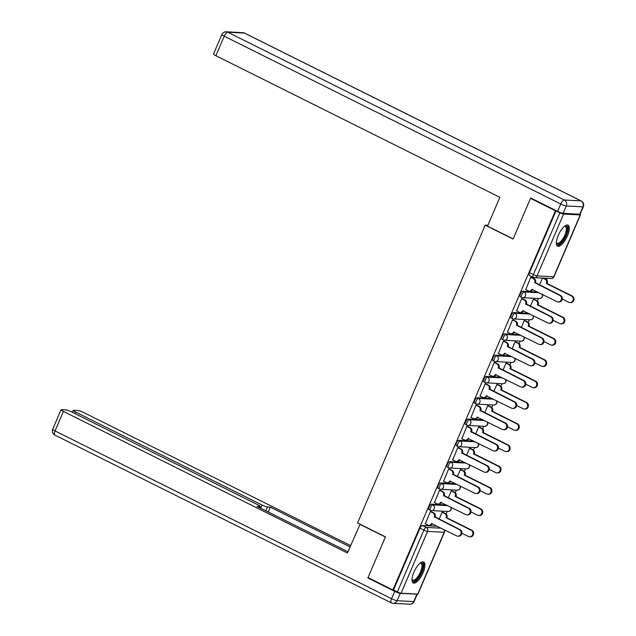 <?xml version="1.0" encoding="UTF-8"?>
<svg xmlns="http://www.w3.org/2000/svg" width="636" height="636" viewBox="0 0 636 636"><rect width="100%" height="100%" fill="white"/><g stroke="black" fill="none" stroke-linecap="round" stroke-linejoin="round"><path stroke-width="0.95" d="M446.528 504.992L431.478 504.197A3.005 1.097 116.5 0 0 429.125 506.868A3.005 1.097 116.5 0 0 428.966 509.619L430.341 510.303A3.005 1.097 -63.5 0 1 430.508 507.552A3.005 1.097 -63.5 0 1 432.854 504.889L447.903 505.676M455.654 483.694L440.597 482.907A3.005 1.097 116.5 0 0 438.252 485.578A3.005 1.097 116.5 0 0 438.093 488.321L439.468 489.012A3.005 1.097 -63.5 0 1 439.627 486.262A3.005 1.097 -63.5 0 1 441.98 483.591L457.03 484.386M464.781 462.404L449.724 461.617A3.005 1.097 116.5 0 0 447.378 464.28A3.005 1.097 116.5 0 0 447.219 467.031L448.595 467.714A3.005 1.097 -63.5 0 1 448.754 464.972A3.005 1.097 -63.5 0 1 451.099 462.3L466.156 463.088M473.907 441.114L458.85 440.319A3.005 1.097 116.5 0 0 456.505 442.99A3.005 1.097 116.5 0 0 456.346 445.741L457.721 446.424A3.005 1.097 -63.5 0 1 457.88 443.674A3.005 1.097 -63.5 0 1 460.226 441.01L475.283 441.797M483.034 419.816L467.977 419.029A3.005 1.097 116.5 0 0 465.632 421.7A3.005 1.097 116.5 0 0 465.473 424.443L466.848 425.134A3.005 1.097 -63.5 0 1 467.007 422.383A3.005 1.097 -63.5 0 1 469.352 419.712L484.409 420.507M492.161 398.526L477.103 397.739A3.005 1.097 116.5 0 0 474.758 400.402A3.005 1.097 116.5 0 0 474.599 403.152L475.974 403.836A3.005 1.097 -63.5 0 1 476.133 401.093A3.005 1.097 -63.5 0 1 478.479 398.422L493.536 399.209M501.287 377.235L486.23 376.44A3.005 1.097 116.5 0 0 483.885 379.112A3.005 1.097 116.5 0 0 483.718 381.862L485.101 382.546A3.005 1.097 -63.5 0 1 485.26 379.795A3.005 1.097 -63.5 0 1 487.605 377.132L502.663 377.919M510.414 355.937L495.357 355.15A3.005 1.097 116.5 0 0 493.011 357.822A3.005 1.097 116.5 0 0 492.844 360.564L494.22 361.256A3.005 1.097 -63.5 0 1 494.387 358.505A3.005 1.097 -63.5 0 1 496.732 355.834L511.789 356.629M519.533 334.647L504.483 333.86A3.005 1.097 116.5 0 0 502.138 336.524A3.005 1.097 116.5 0 0 501.971 339.274L503.346 339.958A3.005 1.097 -63.5 0 1 503.513 337.215A3.005 1.097 -63.5 0 1 505.858 334.544L520.916 335.331M528.659 313.357L513.61 312.562A3.005 1.097 116.5 0 0 511.265 315.233A3.005 1.097 116.5 0 0 511.098 317.984L512.473 318.668A3.005 1.097 -63.5 0 1 512.64 315.917A3.005 1.097 -63.5 0 1 514.985 313.254L530.034 314.041M537.786 292.059L522.736 291.272A3.005 1.097 116.5 0 0 520.391 293.943A3.005 1.097 116.5 0 0 520.224 296.686L521.6 297.378A3.005 1.097 -63.5 0 1 521.766 294.627A3.005 1.097 -63.5 0 1 524.112 291.956L539.161 292.751M567.415 235.892A11.71 4.261 116.5 0 0 568.051 225.176A11.71 4.261 116.5 0 0 558.241 235.407A11.71 4.261 116.5 0 0 557.605 246.132A11.71 4.261 116.5 0 0 567.415 235.892M423.035 572.758A11.71 4.261 116.5 0 0 423.671 562.033A11.71 4.261 116.5 0 0 413.861 572.273A11.71 4.261 116.5 0 0 413.225 582.989A11.71 4.261 116.5 0 0 423.035 572.758M446.114 513.952L447.195 511.431M455.241 492.654L456.322 490.141M464.367 471.363L465.449 468.851M473.494 450.073L474.575 447.553M482.621 428.775L483.702 426.263M491.747 407.485L492.828 404.973M500.874 386.195L501.947 383.675M510 364.897L511.074 362.385M519.127 343.607L520.2 341.095M528.254 322.317L529.327 319.797M537.38 301.019L538.453 298.507M546.507 279.729L547.111 278.306M417.701 594.103L444.198 532.276A3.005 0.437 23.2 0 0 444.461 532.213L417.955 594.04A3.005 0.437 -156.8 0 1 417.701 594.103L401.062 593.237A3.005 0.437 -156.8 0 1 397.381 591.925L393.501 589.993L419.998 528.158A3.005 1.097 -63.5 0 1 422.352 525.495L437.401 526.282M530.535 198.368L513.101 239.049L485.204 225.136L357.551 522.959L385.456 536.871L368.021 577.544L392.913 589.962L555.427 210.786L530.535 198.368L531.648 198.432M393.501 589.993L392.913 589.962M555.427 210.786L559.895 212.75A3.005 0.437 23.2 0 0 563.576 214.062L580.215 214.928A3.005 0.437 23.2 0 0 580.469 214.865A3.005 0.437 23.2 0 0 579.746 214.213L582.926 206.843L566.279 205.969L563.122 213.338L579.762 214.213A4.5 0.66 -156.8 0 0 580.151 214.109L583.307 206.74A4.5 4.5 0 0 0 581.185 200.936A4.5 1.638 116.5 0 0 580.93 200.873L244.407 33.072L227.768 32.205L564.283 199.998L580.93 200.873A4.5 4.142 -87 0 1 582.926 206.843A4.5 0.66 23.2 0 0 583.307 206.74M531.601 277.455L530.758 277.32L525.741 289.619M534.24 299.365L533.397 299.23L530.384 306.25M522.482 298.745L521.631 298.61L516.615 310.909M525.113 320.655L524.271 320.52L521.258 327.548M513.355 320.043L512.505 319.9L507.488 332.199M515.987 341.945L515.144 341.81L512.131 348.838M504.229 341.333L503.386 341.198L498.362 353.497M506.86 363.243L506.018 363.108L503.004 370.128M495.102 362.623L494.259 362.488L489.235 374.787M497.734 384.534L496.891 384.398L493.878 391.426M485.976 383.921L485.133 383.778L480.108 396.077M488.607 405.824L487.764 405.689L484.759 412.716M476.849 405.212L476.006 405.076L470.982 417.375M479.48 427.122L478.638 426.987L475.633 434.006M467.722 426.502L466.88 426.366L461.855 438.665M470.354 448.412L469.511 448.277L466.506 455.304M458.596 447.8L457.753 447.657L452.729 459.955M461.235 469.702L460.385 469.567L457.379 476.595M449.469 469.09L448.626 468.955L443.602 481.253M452.109 491L451.258 490.865L448.253 497.885M440.343 490.38L439.5 490.245L434.475 502.543M442.982 512.29L442.139 512.155L439.126 519.183M431.216 511.678L430.373 511.535L425.357 523.833M487.876 225.279L485.204 225.136M542.468 278.059L539.511 284.96M556.015 210.818L529.518 272.645A3.005 1.097 116.5 0 0 529.351 275.396L533.23 277.328A3.005 1.097 -63.5 0 1 533.397 274.577L559.895 212.75M525.535 289.515L528.214 290.843A3.005 2.759 -87 0 0 531.879 289.364L556.993 301.639A3.45 3.172 -87 0 0 561.413 299.31A3.45 3.172 -87 0 0 559.68 295.358L534.749 282.678A3.005 2.759 -87 0 0 533.413 278.695L534.184 278.743A3.005 2.759 93 0 1 535.512 282.718L560.443 295.398A3.45 3.172 93 0 1 558.917 301.981L558.154 301.941M531.402 277.352L534.184 278.743M532.61 289.483A3.005 2.759 93 0 1 529.987 291.153L529.224 291.113M530.742 277.368L533.413 278.695M534.661 282.885L535.425 282.925M543.454 278.115L545.942 279.355A3.005 2.759 93 0 1 547.278 283.33L546.515 283.29A3.005 2.759 -87 0 0 545.179 279.315L542.691 278.075M562.24 299.007L568.751 302.251A3.45 3.172 -87 0 0 573.179 299.93A3.45 3.172 -87 0 0 571.446 295.971L546.419 283.497M547.191 283.537L572.209 296.01A3.45 3.172 93 0 1 570.683 302.601L569.92 302.561M516.408 310.805L519.087 312.141A3.005 2.759 -87 0 0 522.76 310.654L547.866 322.929A3.45 3.172 -87 0 0 552.287 320.608A3.45 3.172 -87 0 0 550.553 316.649L525.622 303.968A3.005 2.759 -87 0 0 524.295 299.993L525.058 300.033A3.005 2.759 93 0 1 526.385 304.008L551.317 316.688A3.45 3.172 93 0 1 549.79 323.279L549.027 323.239M522.275 298.642L525.058 300.033M523.484 310.773A3.005 2.759 93 0 1 520.86 312.451L520.097 312.411M521.615 298.658L524.295 299.993M525.535 304.175L526.298 304.215M507.282 332.095L509.961 333.431A3.005 2.759 -87 0 0 513.634 331.952L538.74 344.219A3.45 3.172 -87 0 0 543.16 341.898A3.45 3.172 -87 0 0 541.427 337.939L516.496 325.258A3.005 2.759 -87 0 0 515.168 321.283L515.931 321.323A3.005 2.759 93 0 1 517.259 325.298L542.19 337.986A3.45 3.172 93 0 1 540.664 344.569L539.9 344.529M513.149 319.94L515.931 321.323M514.365 332.064A3.005 2.759 93 0 1 511.734 333.741L510.97 333.701M512.489 319.948L515.168 321.283M516.408 325.465L517.171 325.505M563.122 213.338A4.5 0.66 -156.8 0 1 557.605 211.375L530.71 197.963L513.157 238.913L487.51 226.122L499.856 197.319L215.882 55.722A4.5 0.66 -156.8 0 1 213.505 54.044L221.877 34.527A4.5 0.66 23.2 0 0 224.246 36.204L215.882 55.722M360.119 524.239L347.407 553.018L63.433 411.42L55.062 430.938L391.577 598.738L394.741 591.369L367.846 577.957L385.392 537.007L359.745 524.223M260.633 508.204L262 505L75.605 412.056L74.945 413.591M262 505A4.5 0.66 23.2 0 0 267.518 506.964L265.872 510.819M350.038 546.88L270.284 507.115L267.518 506.964M350.579 545.608L83.602 412.478A4.5 0.66 23.2 0 0 78.085 410.514L73.617 410.284A4.5 0.66 23.2 0 0 73.227 410.379A4.5 0.66 23.2 0 0 75.605 412.056M416.898 594.207L400.259 593.332L397.095 600.702L413.742 601.577L416.898 594.207A4.5 0.66 23.2 0 0 417.288 594.103A4.5 0.66 23.2 0 0 417.296 594.088L414.123 601.473A4.5 0.66 -156.8 0 1 413.742 601.577A4.5 4.142 -87 0 1 409.751 604.2A4.5 4.5 0 0 0 414.123 601.473M259.377 507.576L259.814 506.566A4.5 0.66 23.2 0 0 260.204 506.463A4.5 0.66 23.2 0 0 257.826 504.785L71.431 411.842A4.5 0.66 23.2 0 0 65.913 409.878L61.438 409.64A4.5 0.66 23.2 0 0 61.056 409.743A4.5 0.66 23.2 0 0 63.433 411.42M259.814 506.566L257.047 506.415L347.948 551.746M368.96 578.013L367.846 577.957M394.741 591.369A4.5 0.66 23.2 0 0 400.259 593.332M268.201 511.98L270.284 507.115M564.641 226.185A10.128 3.689 -63.5 0 1 564.696 226.162A10.128 3.689 -63.5 0 1 565.778 225.939A10.128 3.689 -63.5 0 1 565.794 235.36A10.128 3.689 -63.5 0 1 557.875 244.367A10.128 3.689 -63.5 0 1 556.373 242.857A10.128 3.689 -63.5 0 1 556.357 242.793M556.365 242.555A9.381 3.418 116.5 0 0 557.017 243.238A9.381 3.418 116.5 0 0 557.541 243.373A9.381 3.418 116.5 0 0 564.577 235.702A9.381 3.418 116.5 0 0 565.388 226.448A9.381 3.418 116.5 0 0 564.855 226.313A9.381 3.418 116.5 0 0 564.458 226.337M557.072 245.703A11.631 4.237 116.5 0 0 557.295 245.735A11.631 4.237 116.5 0 0 565.746 236.783A11.631 4.237 116.5 0 0 567.392 225.009M420.261 563.051A10.128 3.689 -63.5 0 1 420.317 563.027A10.128 3.689 -63.5 0 1 421.398 562.804A10.128 3.689 -63.5 0 1 421.414 572.225A10.128 3.689 -63.5 0 1 413.495 581.225A10.128 3.689 -63.5 0 1 411.993 579.714A10.128 3.689 -63.5 0 1 411.977 579.658M411.985 579.42A9.381 3.418 116.5 0 0 412.637 580.096A9.381 3.418 116.5 0 0 413.162 580.231A9.381 3.418 116.5 0 0 420.197 572.567A9.381 3.418 116.5 0 0 421.008 563.305A9.381 3.418 116.5 0 0 420.476 563.17A9.381 3.418 116.5 0 0 420.078 563.202M412.692 582.568A11.631 4.237 116.5 0 0 412.915 582.592A11.631 4.237 116.5 0 0 421.366 573.648A11.631 4.237 116.5 0 0 423.012 561.866M534.033 299.262L536.816 300.645A3.005 2.759 93 0 1 538.151 304.628L537.388 304.588A3.005 2.759 -87 0 0 536.053 300.605L533.373 299.27M553.113 320.298L559.624 323.541A3.45 3.172 -87 0 0 564.053 321.22A3.45 3.172 -87 0 0 562.319 317.269L537.301 304.787M538.064 304.827L563.083 317.308A3.45 3.172 93 0 1 561.556 323.891L560.793 323.851M524.907 320.552L527.689 321.943A3.005 2.759 93 0 1 529.025 325.918L528.262 325.878A3.005 2.759 -87 0 0 526.926 321.903L524.247 320.568M543.995 341.596L550.498 344.839A3.45 3.172 -87 0 0 554.926 342.51A3.45 3.172 -87 0 0 553.193 338.559L528.174 326.085M528.937 326.125L553.956 338.598A3.45 3.172 93 0 1 552.43 345.189L551.666 345.149M498.155 353.393L500.834 354.721A3.005 2.759 -87 0 0 504.507 353.242L529.613 365.517A3.45 3.172 -87 0 0 534.033 363.188A3.45 3.172 -87 0 0 532.3 359.237L507.369 346.556A3.005 2.759 -87 0 0 506.041 342.573L506.805 342.621A3.005 2.759 93 0 1 508.132 346.596L533.071 359.276A3.45 3.172 93 0 1 531.545 365.859L530.774 365.819M504.022 341.23L506.805 342.621M505.238 353.362A3.005 2.759 93 0 1 502.607 355.031L501.844 354.991M503.362 341.246L506.041 342.573M507.282 346.763L508.045 346.803M489.028 374.684L491.708 376.019A3.005 2.759 -87 0 0 495.38 374.532L520.487 386.807A3.45 3.172 -87 0 0 524.915 384.486A3.45 3.172 -87 0 0 523.174 380.527L498.242 367.846A3.005 2.759 -87 0 0 496.915 363.872L497.678 363.911A3.005 2.759 93 0 1 499.006 367.886L523.945 380.567A3.45 3.172 93 0 1 522.418 387.157L521.647 387.117M494.895 362.52L497.678 363.911M496.112 374.652A3.005 2.759 93 0 1 493.48 376.329L492.717 376.289M494.236 362.536L496.915 363.872M498.155 368.053L498.918 368.093M479.902 395.974L482.581 397.309A3.005 2.759 -87 0 0 486.254 395.831L511.36 408.097A3.45 3.172 -87 0 0 515.788 405.776A3.45 3.172 -87 0 0 514.047 401.817L489.116 389.137A3.005 2.759 -87 0 0 487.788 385.162L488.551 385.201A3.005 2.759 93 0 1 489.887 389.176L514.818 401.865A3.45 3.172 93 0 1 513.292 408.447L512.521 408.407M485.769 383.818L488.551 385.201M486.985 395.942A3.005 2.759 93 0 1 484.354 397.619L483.591 397.58M485.109 383.826L487.788 385.162M489.028 389.343L489.792 389.383M515.78 341.842L518.563 343.233A3.005 2.759 93 0 1 519.898 347.208L519.135 347.169A3.005 2.759 -87 0 0 517.799 343.194L515.128 341.858M534.868 362.886L541.371 366.129A3.45 3.172 -87 0 0 545.799 363.808A3.45 3.172 -87 0 0 544.066 359.849L519.048 347.375M519.811 347.415L544.829 359.889A3.45 3.172 93 0 1 543.303 366.479L542.54 366.439M506.654 363.14L509.436 364.523A3.005 2.759 93 0 1 510.772 368.506L510.008 368.467A3.005 2.759 -87 0 0 508.673 364.484L506.002 363.148M525.741 384.176L532.245 387.419A3.45 3.172 -87 0 0 536.673 385.098A3.45 3.172 -87 0 0 534.94 381.147L509.921 368.665M510.684 368.705L535.703 381.187A3.45 3.172 93 0 1 534.176 387.769L533.413 387.729M497.527 384.43L500.309 385.821A3.005 2.759 93 0 1 501.645 389.796L500.882 389.757A3.005 2.759 -87 0 0 499.546 385.782L496.875 384.446M516.615 405.474L523.118 408.717A3.45 3.172 -87 0 0 527.546 406.388A3.45 3.172 -87 0 0 525.813 402.437L500.794 389.963M501.558 390.003L526.576 402.477A3.45 3.172 93 0 1 525.05 409.067L524.287 409.028M470.775 417.272L473.454 418.599A3.005 2.759 -87 0 0 477.127 417.121L502.233 429.395A3.45 3.172 -87 0 0 506.661 427.066A3.45 3.172 -87 0 0 504.928 423.115L479.989 410.435A3.005 2.759 -87 0 0 478.662 406.452L479.425 406.499A3.005 2.759 93 0 1 480.76 410.474L505.692 423.155A3.45 3.172 93 0 1 504.165 429.737L503.402 429.698M476.642 405.108L479.425 406.499M477.859 417.24A3.005 2.759 93 0 1 475.235 418.909L474.464 418.87M475.982 405.124L478.662 406.452M479.902 410.641L480.673 410.681M488.4 405.72L491.191 407.112A3.005 2.759 93 0 1 492.518 411.087L491.755 411.047A3.005 2.759 -87 0 0 490.42 407.072L487.748 405.736M507.488 426.764L513.999 430.008A3.45 3.172 -87 0 0 518.42 427.686A3.45 3.172 -87 0 0 516.686 423.727L491.668 411.253M492.431 411.293L517.45 423.767A3.45 3.172 93 0 1 515.923 430.357L515.16 430.318M461.649 438.562L464.328 439.897A3.005 2.759 -87 0 0 468.001 438.411L493.107 450.685A3.45 3.172 -87 0 0 497.535 448.364A3.45 3.172 -87 0 0 495.802 444.405L470.863 431.725A3.005 2.759 -87 0 0 469.535 427.75L470.298 427.79A3.005 2.759 93 0 1 471.634 431.765L496.565 444.445A3.45 3.172 93 0 1 495.039 451.035L494.275 450.996M467.516 426.398L470.298 427.79M468.732 438.53A3.005 2.759 93 0 1 466.108 440.207L465.337 440.168M466.856 426.414L469.535 427.75M470.775 431.931L471.546 431.971M479.274 427.018L482.064 428.402A3.005 2.759 93 0 1 483.392 432.385L482.629 432.345A3.005 2.759 -87 0 0 481.293 428.362L478.622 427.026M498.362 448.054L504.873 451.298A3.45 3.172 -87 0 0 509.293 448.976A3.45 3.172 -87 0 0 507.56 445.025L482.541 432.544M483.304 432.583L508.323 445.065A3.45 3.172 93 0 1 506.797 451.647L506.033 451.608M452.522 459.852L455.201 461.187A3.005 2.759 -87 0 0 458.874 459.709L483.98 471.976A3.45 3.172 -87 0 0 488.408 469.654A3.45 3.172 -87 0 0 486.675 465.695L461.744 453.015A3.005 2.759 -87 0 0 460.408 449.04L461.172 449.08A3.005 2.759 93 0 1 462.507 453.055L487.438 465.743A3.45 3.172 93 0 1 485.912 472.325L485.149 472.286M458.389 447.696L461.172 449.08M459.605 459.82A3.005 2.759 93 0 1 456.982 461.498L456.219 461.458M457.729 447.704L460.408 449.04M461.657 453.222L462.42 453.261M470.155 448.308L472.938 449.7A3.005 2.759 93 0 1 474.265 453.675L473.502 453.635A3.005 2.759 -87 0 0 472.174 449.66L469.495 448.324M489.235 469.352L495.746 472.596A3.45 3.172 -87 0 0 500.166 470.266A3.45 3.172 -87 0 0 498.433 466.315L473.415 453.842M474.178 453.881L499.196 466.355A3.45 3.172 93 0 1 497.67 472.945L496.907 472.906M443.395 481.15L446.075 482.478A3.005 2.759 -87 0 0 449.747 480.999L474.853 493.274A3.45 3.172 -87 0 0 479.282 490.944A3.45 3.172 -87 0 0 477.549 486.993L452.617 474.313A3.005 2.759 -87 0 0 451.282 470.33L452.045 470.378A3.005 2.759 93 0 1 453.381 474.353L478.312 487.033A3.45 3.172 93 0 1 476.785 493.615L476.022 493.576M449.262 468.986L452.045 470.378M450.479 481.118A3.005 2.759 93 0 1 447.855 482.788L447.092 482.748M448.603 469.002L451.282 470.33M452.53 474.52L453.293 474.559M461.028 469.599L463.811 470.99A3.005 2.759 93 0 1 465.139 474.965L464.375 474.925A3.005 2.759 -87 0 0 463.048 470.95L460.369 469.614M480.108 490.642L486.62 493.886A3.45 3.172 -87 0 0 491.04 491.564A3.45 3.172 -87 0 0 489.307 487.605L464.288 475.132M465.051 475.172L490.07 487.645A3.45 3.172 93 0 1 488.543 494.236L487.78 494.196M434.277 502.44L436.948 503.776A3.005 2.759 -87 0 0 440.621 502.289L465.727 514.564A3.45 3.172 -87 0 0 470.155 512.242A3.45 3.172 -87 0 0 468.422 508.283L443.491 495.603A3.005 2.759 -87 0 0 442.155 491.628L442.918 491.668A3.005 2.759 93 0 1 444.254 495.643L469.185 508.323A3.45 3.172 93 0 1 467.659 514.914L466.896 514.874M440.136 490.277L442.918 491.668M441.352 502.408A3.005 2.759 93 0 1 438.729 504.086L437.966 504.046M439.476 490.292L442.155 491.628M443.403 495.81L444.167 495.849M451.902 490.897L454.684 492.28A3.005 2.759 93 0 1 456.012 496.263L455.249 496.223A3.005 2.759 -87 0 0 453.921 492.24L451.242 490.905M470.982 511.932L477.493 515.176A3.45 3.172 -87 0 0 481.913 512.855A3.45 3.172 -87 0 0 480.18 508.903L455.161 496.422M455.925 496.462L480.943 508.943A3.45 3.172 93 0 1 479.417 515.526L478.654 515.486M425.15 523.73L427.821 525.066A3.005 2.759 -87 0 0 431.494 523.587L456.6 535.854A3.45 3.172 -87 0 0 461.028 533.532A3.45 3.172 -87 0 0 459.295 529.573L434.364 516.893A3.005 2.759 -87 0 0 433.029 512.918L433.792 512.958A3.005 2.759 93 0 1 435.127 516.933L460.059 529.621A3.45 3.172 93 0 1 458.532 536.204L457.769 536.164M431.009 511.575L433.792 512.958M432.226 523.698A3.005 2.759 93 0 1 429.602 525.376L428.839 525.336M430.357 511.583L433.029 512.918M434.277 517.1L435.04 517.14M442.775 512.187L445.558 513.578A3.005 2.759 93 0 1 446.885 517.553L446.122 517.513A3.005 2.759 -87 0 0 444.795 513.538L442.115 512.203M461.855 533.23L468.366 536.474A3.45 3.172 -87 0 0 472.794 534.145A3.45 3.172 -87 0 0 471.053 530.193L446.035 517.72M446.798 517.76L471.825 530.233A3.45 3.172 93 0 1 470.298 536.824L469.527 536.784M431.478 504.197L432.854 504.889A3.005 2.759 93 0 1 434.181 508.864A3.005 2.759 -87 0 1 430.508 510.342A3.005 1.097 -63.5 0 1 430.341 510.303A3.005 3.005 0 0 0 431.526 510.613L448.165 511.487A3.005 2.759 -87 0 0 450.789 507.115M440.597 482.907L441.98 483.591A3.005 2.759 93 0 1 443.308 487.573A3.005 2.759 -87 0 1 439.635 489.052A3.005 1.097 -63.5 0 1 439.468 489.012A3.005 3.005 0 0 0 440.653 489.323L457.292 490.189A3.005 2.759 -87 0 0 459.915 485.825M449.724 461.617L451.099 462.3A3.005 2.759 93 0 1 452.435 466.275A3.005 2.759 -87 0 1 448.762 467.762A3.005 1.097 -63.5 0 1 448.595 467.714A3.005 3.005 0 0 0 449.779 468.024L466.419 468.899A3.005 2.759 -87 0 0 469.042 464.526M458.85 440.319L460.226 441.01A3.005 2.759 93 0 1 461.561 444.985A3.005 2.759 -87 0 1 457.888 446.464A3.005 1.097 -63.5 0 1 457.721 446.424A3.005 3.005 0 0 0 458.898 446.734L475.545 447.609A3.005 2.759 -87 0 0 478.169 443.236M467.977 419.029L469.352 419.712A3.005 2.759 93 0 1 470.688 423.695A3.005 2.759 -87 0 1 467.015 425.174A3.005 1.097 -63.5 0 1 466.848 425.134A3.005 3.005 0 0 0 468.024 425.444L484.672 426.311A3.005 2.759 -87 0 0 487.295 421.946M477.103 397.739L478.479 398.422A3.005 2.759 93 0 1 479.814 402.397A3.005 2.759 -87 0 1 476.141 403.884A3.005 1.097 -63.5 0 1 475.974 403.836A3.005 3.005 0 0 0 477.151 404.146L493.798 405.021A3.005 2.759 -87 0 0 496.422 400.648M486.23 376.44L487.605 377.132A3.005 2.759 93 0 1 488.941 381.107A3.005 2.759 -87 0 1 485.268 382.586A3.005 1.097 -63.5 0 1 485.101 382.546A3.005 3.005 0 0 0 486.278 382.856L502.925 383.731A3.005 2.759 -87 0 0 505.548 379.358M495.357 355.15L496.732 355.834A3.005 2.759 93 0 1 498.068 359.817A3.005 2.759 -87 0 1 494.395 361.296A3.005 1.097 -63.5 0 1 494.22 361.256A3.005 3.005 0 0 0 495.404 361.566L512.052 362.433A3.005 2.759 -87 0 0 514.675 358.068M504.483 333.86L505.858 334.544A3.005 2.759 93 0 1 507.194 338.519A3.005 2.759 -87 0 1 503.521 340.006A3.005 1.097 -63.5 0 1 503.346 339.958A3.005 3.005 0 0 0 504.531 340.268L521.178 341.142A3.005 2.759 -87 0 0 523.802 336.77M513.61 312.562L514.985 313.254A3.005 2.759 93 0 1 516.321 317.229A3.005 2.759 -87 0 1 512.648 318.708A3.005 1.097 -63.5 0 1 512.473 318.668A3.005 3.005 0 0 0 513.657 318.978L530.305 319.852A3.005 2.759 -87 0 0 532.928 315.48M522.736 291.272L524.112 291.956A3.005 2.759 93 0 1 525.447 295.939A3.005 2.759 -87 0 1 521.774 297.417A3.005 1.097 -63.5 0 1 521.6 297.378A3.005 3.005 0 0 0 522.784 297.688L539.431 298.554A3.005 2.759 -87 0 0 542.055 294.19M422.352 525.495L426.223 527.427L441.281 528.214M444.167 529.653A3.005 2.759 -87 0 1 444.198 532.276L427.559 531.402L401.062 593.237M563.576 214.062L537.07 275.889L553.717 276.763L580.215 214.928M533.397 277.375A3.005 1.097 -63.5 0 1 533.23 277.328A3.005 3.005 0 0 0 534.415 277.638A3.005 2.759 93 0 1 533.397 277.375M529.518 272.645L533.397 274.577A3.005 0.437 -156.8 0 0 537.07 275.889A3.005 2.759 93 0 1 534.415 277.638L551.054 278.512A3.005 3.005 0 0 0 553.972 276.7L580.469 214.865M419.998 528.158L423.878 530.09A3.005 1.097 -63.5 0 1 426.223 527.427A3.005 2.759 -87 0 1 427.559 531.402A3.005 0.437 -156.8 0 1 423.878 530.09L397.381 591.925M553.972 276.7A3.005 0.437 23.2 0 1 553.717 276.763A3.005 2.759 93 0 1 551.054 278.512M531.879 289.364L532.443 289.396M534.749 282.678L535.512 282.718M559.68 295.358L560.443 295.398M547.278 283.33L546.515 283.29M545.942 279.355L545.179 279.315M572.209 296.01L571.446 295.971M522.76 310.654L523.317 310.686M525.622 303.968L526.385 304.008M550.553 316.649L551.317 316.688M513.634 331.952L514.19 331.976M516.496 325.258L517.259 325.298M541.427 337.939L542.19 337.986M557.605 211.375L560.761 204.005L224.246 36.204A4.5 1.638 116.5 0 1 227.768 32.205A4.5 4.142 -87 0 0 226.249 31.8L242.888 32.675A4.5 4.142 93 0 1 244.407 33.072A4.5 1.638 116.5 0 1 244.661 33.144A4.5 4.5 0 0 0 242.888 32.675M560.761 204.005A4.5 0.66 23.2 0 0 566.279 205.969A4.5 4.142 93 0 0 564.283 199.998A4.5 1.638 116.5 0 0 560.761 204.005M52.693 429.26A4.5 4.5 0 0 0 54.815 435.064A4.5 1.638 116.5 0 1 55.062 430.938A4.5 0.66 -156.8 0 1 52.693 429.26L61.056 409.743M391.339 602.856A4.5 4.5 0 0 0 393.112 603.326A4.5 4.142 93 0 0 397.095 600.702A4.5 0.66 -156.8 0 1 391.577 598.738A4.5 1.638 116.5 0 0 391.339 602.856L54.815 435.064M538.151 304.628L537.388 304.588M536.816 300.645L536.053 300.605M563.083 317.308L562.319 317.269M529.025 325.918L528.262 325.878M527.689 321.943L526.926 321.903M553.956 338.598L553.193 338.559M504.507 353.242L505.063 353.274M507.369 346.556L508.132 346.596M532.3 359.237L533.071 359.276M495.38 374.532L495.937 374.564M498.242 367.846L499.006 367.886M523.174 380.527L523.945 380.567M486.254 395.831L486.81 395.854M489.116 389.137L489.887 389.176M514.047 401.817L514.818 401.865M519.898 347.208L519.135 347.169M518.563 343.233L517.799 343.194M544.829 359.889L544.066 359.849M510.772 368.506L510.008 368.467M509.436 364.523L508.673 364.484M535.703 381.187L534.94 381.147M501.645 389.796L500.882 389.757M500.309 385.821L499.546 385.782M526.576 402.477L525.813 402.437M477.127 417.121L477.684 417.152M479.989 410.435L480.76 410.474M504.928 423.115L505.692 423.155M492.518 411.087L491.755 411.047M491.191 407.112L490.42 407.072M517.45 423.767L516.686 423.727M468.001 438.411L468.557 438.442M470.863 431.725L471.634 431.765M495.802 444.405L496.565 444.445M483.392 432.385L482.629 432.345M482.064 428.402L481.293 428.362M508.323 445.065L507.56 445.025M458.874 459.709L459.43 459.733M461.744 453.015L462.507 453.055M486.675 465.695L487.438 465.743M474.265 453.675L473.502 453.635M472.938 449.7L472.174 449.66M499.196 466.355L498.433 466.315M449.747 480.999L450.304 481.031M452.617 474.313L453.381 474.353M477.549 486.993L478.312 487.033M465.139 474.965L464.375 474.925M463.811 470.99L463.048 470.95M490.07 487.645L489.307 487.605M440.621 502.289L441.177 502.321M443.491 495.603L444.254 495.643M468.422 508.283L469.185 508.323M456.012 496.263L455.249 496.223M454.684 492.28L453.921 492.24M480.943 508.943L480.18 508.903M431.494 523.587L432.051 523.611M434.364 516.893L435.127 516.933M459.295 529.573L460.059 529.621M446.885 517.553L446.122 517.513M445.558 513.578L444.795 513.538M471.825 530.233L471.053 530.193M539.431 298.554A3.005 3.005 0 0 0 542.317 294.317M530.305 319.852A3.005 3.005 0 0 0 533.191 315.615M521.178 341.142A3.005 3.005 0 0 0 524.064 336.905M512.052 362.433A3.005 3.005 0 0 0 514.937 358.195M502.925 383.731A3.005 3.005 0 0 0 505.811 379.493M493.798 405.021A3.005 3.005 0 0 0 496.684 400.783M484.672 426.311A3.005 3.005 0 0 0 487.566 422.073M475.545 447.609A3.005 3.005 0 0 0 478.439 443.372M466.419 468.899A3.005 3.005 0 0 0 469.312 464.662M457.292 490.189A3.005 3.005 0 0 0 460.186 485.952M448.165 511.487A3.005 3.005 0 0 0 451.059 507.25M444.461 532.213A3.005 3.005 0 0 0 444.437 529.788M226.249 31.8A4.5 4.5 0 0 0 221.877 34.527M581.185 200.936L244.661 33.144M409.751 604.2L393.112 603.326M260.204 506.463L259.663 507.719M73.227 410.379L72.393 412.319"/></g></svg>
